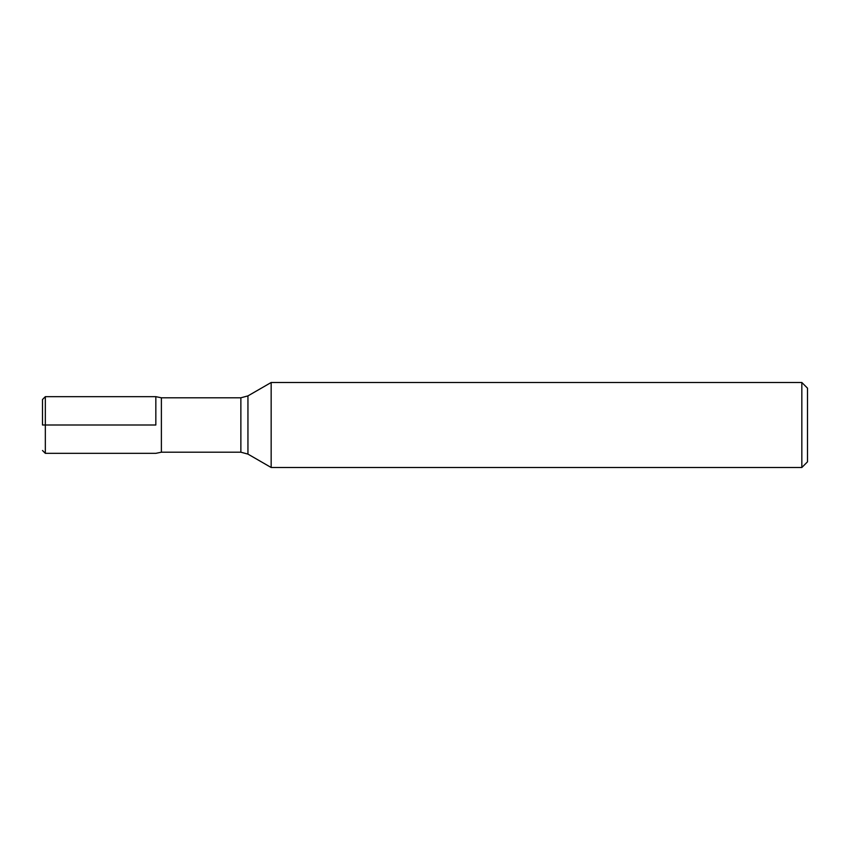 <?xml version="1.0" encoding="UTF-8"?>
<svg xmlns="http://www.w3.org/2000/svg" width="850" height="850" viewBox="0 0 850 850"><rect width="100%" height="100%" fill="white"/><g stroke="black" fill="none" stroke-linecap="round" stroke-linejoin="round"><path stroke-width="1.27" d="M271.161 425L271.161 467.5L801.837 467.5L801.837 382.5L271.161 382.5L271.161 425M155.837 425L155.837 396.663L155.837 425M801.837 382.5L807.5 388.163L807.5 461.837L801.837 467.5M42.5 425L42.5 399.5L42.5 425M161.383 452.2L161.383 397.8L155.837 396.663L45.337 396.663L45.337 425L155.837 425L42.5 425L45.337 425L45.337 453.337L155.837 453.337L161.383 452.2L240.869 452.2L240.869 397.8L247.945 395.898L247.945 454.102L271.161 467.5M247.945 395.898L271.161 382.5M161.383 397.8L240.869 397.8M240.869 452.2L247.945 454.102M45.337 453.337L42.5 450.5M45.337 396.663L42.5 399.5"/></g></svg>
